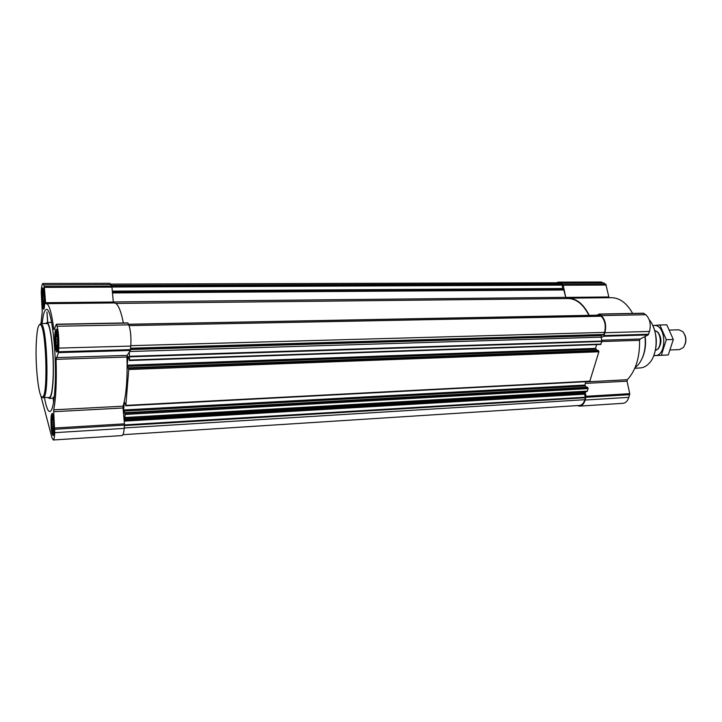 <?xml version="1.0" encoding="UTF-8"?>
<svg xmlns="http://www.w3.org/2000/svg" width="722" height="722" viewBox="0 0 722 722"><rect width="100%" height="100%" fill="white"/><g stroke="black" fill="none" stroke-linecap="round" stroke-linejoin="round"><path stroke-width="1.08" d="M55.224 336.768C55.107 342.535 55.495 346.551 56.397 348.816C58.437 352.056 57.742 329.097 55.901 332.436L55.224 336.768M57.155 348.374L57.155 347.616L56.343 347.715L56.623 345.892L55.82 344.917L56.235 342.769L55.513 340.974L56.099 339.069L55.522 336.939L56.253 335.775L55.838 333.871L56.65 333.754L56.379 332.598L56.731 332.968M42.192 295.154C42.093 300.523 42.436 304.206 43.203 306.182C44.935 309.025 44.403 287.961 42.815 290.831L42.192 295.154M43.807 305.866L43.934 305.099L43.194 305.253L43.13 300.749L42.463 299.107L43.004 297.302L42.733 292.356L43.464 292.184L43.519 291.372M51.415 420.303C51.316 426.07 51.722 430.113 52.634 432.424C54.529 435.357 53.636 413.471 51.984 416.621L51.415 420.303M53.338 431.882L53.257 431.106L52.489 431.07L52.39 426.079L51.695 424.301L52.255 422.514L51.704 420.484L52.399 419.464L52.002 417.731L52.769 417.74L52.697 416.982M42.029 323.564L43.23 315.884C44.141 311.742 45.206 309.594 46.416 309.458C51.442 307.166 56.894 352.977 55.125 385.683C54.213 402.407 52.435 411.035 49.782 411.576C47.887 411.323 46.118 406.721 44.475 397.786M47.76 322.581L46.966 312.021L47.616 322.59M53.663 401.703L53.175 397.064L53.563 402.316M45.694 323.492L46.795 322.653C50.522 321.434 54.457 355.034 53.193 379.005C52.535 391.324 51.235 397.786 49.286 398.382L48.13 397.614M41.813 293.953C41.714 302.518 42.291 307.608 43.528 309.215C45.414 309.756 44.845 287.221 42.977 287.789C42.381 287.988 41.993 290.045 41.813 293.953M54.791 335.387C54.664 344.71 55.341 350.269 56.803 352.083C58.978 352.634 58.238 328.501 56.099 329.142C55.441 329.349 54.998 331.425 54.791 335.387M51.009 418.796C50.919 428.02 51.587 433.615 53.031 435.556C55.043 436.007 54.087 412.767 52.119 413.462C51.56 413.634 51.19 415.412 51.009 418.796M127.731 322.969L128.787 324.846C130.619 330.017 131.287 337.084 130.799 346.073L130.33 350.468L127.162 355.377L126.964 357.029C127.568 378.608 126.278 394.988 123.101 406.179L123.02 408.011L53.69 411.702L54.764 432.668C54.511 437.342 53.997 439.788 53.22 439.996L51.948 437.64L40.784 395.485M53.69 411.702L53.735 409.816C55.946 398.373 56.731 381.541 56.081 359.339L58.473 352.616L58.78 348.103C59.042 338.862 58.482 331.578 57.101 326.254L56.379 324.214L54.078 329.683L53.771 329.006C51.578 312.518 49.105 304.07 46.352 303.673L45.82 303.809L45.576 302.708L44.295 286.472L42.887 283.484C42.038 283.764 41.497 286.661 41.244 292.148L42.237 311.805L40.992 323.582M556.211 282.771L558.413 282.112L601.255 282.004L605.857 284.324L608.827 296.959L565.723 297.401L566.436 298.267L568.205 298.141C576.499 298.321 583.502 304.052 589.215 315.343M609.269 297.708L608.827 296.959M568.205 298.141L611.408 297.69C619.711 297.825 626.786 303.069 632.643 313.411M643.293 313.285L645.775 314.738C649.935 318.754 651.19 324.322 649.52 331.443L648.139 334.936L640.125 338.997L601.76 340.215M587.284 387.236L588.105 388.58L587.365 391.098L585.208 392.272L586.029 396.288L585.199 400.033C583.999 403.788 582.122 405.818 579.567 406.116L623.005 403.318C625.658 403.02 627.617 401.026 628.871 397.344L629.746 393.68L627.039 381.18L627.346 379.709C635.793 370.521 639.863 357.381 639.557 340.315L640.125 338.997M123.02 408.011L124.464 423.841L124.211 428.399C123.805 432.947 123.065 435.339 122 435.574L53.22 439.996M129.328 352.02L129.482 360.061L128.011 356.379L127.207 365.197L128.733 369.511L125.863 405.394L124.301 401.955L123.67 409.979L125.132 414.455L124.816 417.812L124.013 418.868M129.662 351.497L601.11 337.165L601.922 341.461L600.596 344.376M596.634 344.593L595.542 348.365L597.085 350.45M598.06 350.45L598.89 351.776L589.748 381.397M585.831 381.703L584.856 385.061L586.426 387.245M599.567 315.207L601.137 316.227C604.937 320.117 606.083 325.505 604.576 332.382L603.7 334.755L601.264 335.234L601.11 337.165M110.809 284.089L558.404 282.762L562.239 284.721L562.564 288.52L563.81 289.991L566.021 298.565M115.818 303.421L568.196 298.538C576.355 298.7 583.259 304.305 588.908 315.352M597.031 315.198L599.179 314.043L601.309 315.604C605.334 319.729 606.552 325.423 604.955 332.698L603.637 336.272L601.2 337.58M558.413 282.112L561.256 283.204L563.223 285.217L565.723 297.401M579.567 406.116L577.212 405.602M585.208 392.272L584.206 393.661L585.389 397.208L584.847 399.699C583.71 403.255 581.932 405.168 579.513 405.448L122.939 434.689M42.887 283.484L109.879 283.304L111.955 287.112L113.318 302.013L45.576 302.708M113.516 302.96L113.318 302.013M46.352 303.673L114.374 302.951C117.704 303.177 120.709 309.846 123.39 322.96M40.73 323.582L46.777 323.474C50.432 322.093 54.312 355.053 53.067 378.59C52.426 390.728 51.145 397.055 49.213 397.56L43.843 397.47C49.258 393.941 47.056 327.084 41.416 323.916L40.73 323.582L39.701 324.458M653.645 355.955C657.48 345.558 657.146 335.306 652.625 325.18M634.791 368.301L640.306 367.922C643.537 367.697 646.488 366.153 649.159 363.292C658.374 354.006 658.455 330.198 649.268 319.873M642.463 357.715C645.215 351.334 646.118 344.241 645.161 336.443M635.062 367.66L637.67 365.386C643.717 358.32 646.154 348.708 644.972 336.542M42.093 397.046L43.176 397.849M36.235 343.961C35.152 368.193 39.259 401.694 42.923 396.694C48.194 393.201 46.037 327.887 40.558 324.756C38.302 323.519 36.867 329.927 36.235 343.961M51.271 419.753C51.208 427.821 51.803 432.451 53.04 433.651C54.565 433.227 53.834 415.592 52.291 415.358C51.776 415.258 51.433 416.72 51.271 419.753M42.056 294.72C41.984 302.202 42.49 306.417 43.564 307.373C44.999 307.067 44.565 289.919 43.112 289.63C42.571 289.549 42.219 291.246 42.056 294.72M55.071 336.272C54.98 344.43 55.576 349.051 56.848 350.107C58.491 349.692 57.931 331.461 56.271 331.118C55.657 331.01 55.26 332.725 55.071 336.272M53.59 422.442L52.255 422.514M53.392 420.394L51.704 420.484M53.257 419.419L52.399 419.464M52.923 417.731L51.984 416.621M53.509 431.007L52.489 431.07M53.69 429.166L52.751 429.22M53.735 428.065L51.984 428.173M53.753 426.007L52.39 426.079M53.699 424.184L51.695 424.301M44.277 297.293L43.004 297.302M44.15 295.298L42.463 295.316M44.033 294.161L43.121 294.17M43.762 292.347L42.733 292.356M44.195 303.592L43.464 303.601M44.259 302.726L42.733 302.744M44.331 300.731L43.13 300.749M44.331 299.088L42.463 299.107M57.607 339.033L56.099 339.069M57.444 336.894L55.522 336.939M57.309 335.748L56.253 335.775M56.975 333.853L55.838 333.871M57.57 345.865L56.623 345.892M57.634 344.863L55.82 344.917M57.706 342.724L56.235 342.769M57.688 340.919L55.513 340.974M656.298 340.504L656.208 338.735M656.334 340.378L656.28 339.909M685.124 344.25C686.243 341.055 686.144 337.905 684.808 334.791M670.323 349.953L679.501 349.601L683.355 347.535C686.694 342.111 686.523 336.813 682.832 331.633L678.851 329.81L669.592 330.071M655.395 350.378C662.3 348.816 661.731 331.732 654.746 330.631M673.31 339.475L666.325 339.701L659.836 324.981L666.794 324.81L673.31 339.475L668.274 354.953L653.762 355.666M668.274 354.953L661.316 355.242L666.325 339.701M653.78 355.621L661.316 355.242M659.836 324.981L652.823 325.586M655.377 350.486L658.356 348.726C661.948 343.049 661.758 337.508 657.814 332.084L654.719 330.523M653.852 355.423C667.814 358.148 666.632 322.057 652.878 325.694M124.888 417.515L587.365 391.098M125.132 414.455L588.105 388.58M125.863 405.394L590.289 381.144M128.733 369.511L598.89 351.776M129.482 360.061L601.146 344.087M129.743 356.839L601.922 341.461M130.628 348.221L603.971 334.457M130.835 345.667L604.576 332.382M604.215 283.069L561.256 283.204M605.857 284.324L562.844 284.486M606.254 285.037L563.223 285.217M643.943 313.348L599.549 314.178M645.775 314.738L601.309 315.604M649.52 331.443L604.955 332.698M648.636 334.268L604.106 335.586M648.139 334.936L603.637 336.272M639.557 340.315L601.895 341.542M627.346 379.709L585.777 381.893M627.039 381.18L585.334 383.4M629.746 393.68L586.029 396.288M629.71 394.672L586.002 397.308M628.871 397.344L585.199 400.033M111.405 285.361L561.102 283.8M111.865 286.49L562.239 284.721M111.946 287.013L562.402 285.145M112.325 291.137L562.564 288.52M112.37 291.652L562.736 288.944M112.451 292.581L563.656 289.693M112.488 292.942L563.81 289.991M113.318 301.967L565.317 297.365M128.552 324.313L599.874 315.198M129.085 325.604L601.137 316.227M124.437 425.583L585.416 397.741M124.247 427.956L584.847 399.699M130.601 348.582L603.7 334.755M130.592 348.726L601.543 334.936M130.565 349.087L601.264 335.234M130.529 349.529L601.164 335.595M129.734 356.316L601.931 341.037M127.207 365.197L595.542 348.365M127.316 366.334L595.731 349.286M128.408 367.832L598.213 350.441M128.624 368.364L598.7 350.856M123.67 409.979L584.856 385.061M123.769 411.107L585.046 385.972M124.825 412.767L587.446 387.227M125.032 413.318L587.916 387.66M124.816 417.812L587.185 391.351M124.022 418.986L584.973 392.38M124.121 420.078L584.306 393.319M124.157 420.493L584.206 393.661M124.22 421.143L584.224 394.194M124.491 424.915L585.389 397.208M111.08 284.639L43.78 284.856M111.775 286.21L44.295 286.472M111.955 287.112L44.439 287.392M54.367 328.997L53.771 329.006M128.002 323.059L56.506 324.404M128.787 324.846L57.101 326.254M130.799 346.073L58.78 348.103M130.52 349.628L58.608 351.758M130.33 350.468L58.473 352.616M127.162 355.377L56.208 357.643M126.964 357.029L56.081 359.339M123.101 406.179L53.735 409.816M124.464 423.841L54.908 427.993M124.482 425.087L54.926 429.274M124.211 428.399L54.764 432.668M656.199 344.935L655.91 336.001M656.28 343.564L656.081 337.373M56.614 333.465L55.901 332.436M57.128 347.625L56.397 348.816M43.374 291.661L42.815 290.831M43.861 305.117L43.203 306.182M53.238 431.386L52.634 432.424M49.286 398.382L53.419 398.391M46.795 322.653L51.614 322.319M643.555 313.213L599.179 314.043M128.525 324.241L599.72 315.144M129.346 360.513L600.794 344.457M128.372 367.796L598.132 350.414M125.727 405.809L589.964 381.487M124.78 412.722L587.365 387.2M127.839 322.878L56.379 324.214M42.923 396.694L43.843 397.47M40.558 324.756L41.416 323.916M53.04 433.651L53.753 433.985M52.291 415.358L52.968 414.942M43.564 307.373L44.232 307.725M43.112 289.63L43.762 289.269M56.848 350.107L57.598 350.495M56.271 331.118L57.002 330.694"/></g></svg>
